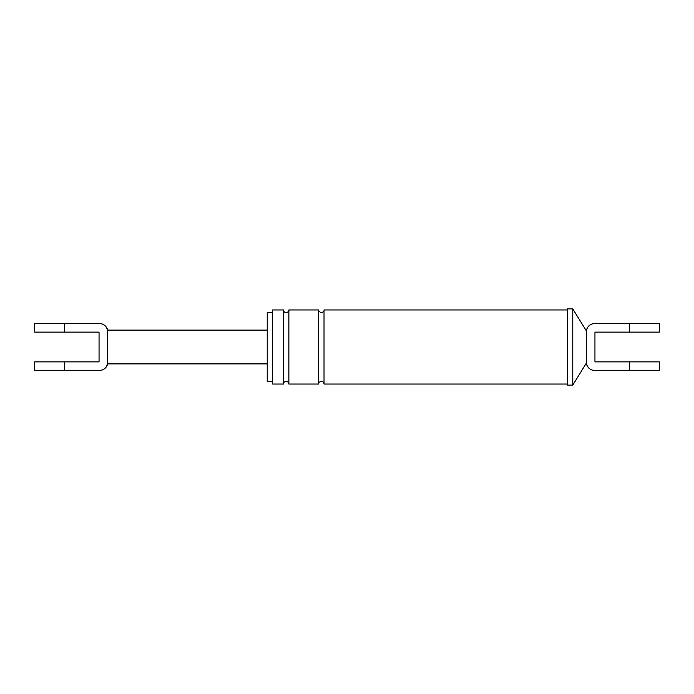 <?xml version="1.0" encoding="UTF-8"?>
<svg xmlns="http://www.w3.org/2000/svg" width="694" height="694" viewBox="0 0 694 694"><rect width="100%" height="100%" fill="white"/><g stroke="black" fill="none" stroke-linecap="round" stroke-linejoin="round"><path stroke-width="1.04" d="M594.845 370.527C590.212 370.18 587.358 367.742 586.291 363.222L586.291 361.869A8.649 8.649 0 0 0 594.949 370.527L659.3 370.527L659.3 361.869L594.949 361.869L594.949 332.131L659.3 332.131L659.3 323.473L594.949 323.473A8.649 8.649 0 0 0 586.291 332.131L586.291 330.778C587.358 326.258 590.212 323.82 594.845 323.473M586.291 332.131L586.291 361.869M272.647 381.474L267.233 381.474L267.233 312.526L272.647 312.526L272.647 309.958L283.456 309.958L283.456 384.042C282.137 382.351 288.288 379.28 288.869 384.042L288.869 309.958C290.17 311.71 283.976 314.686 283.456 309.958M283.456 384.042L272.647 384.042L272.647 309.958M272.647 347L272.647 312.526M586.291 363.222L572.776 385.127L567.371 385.127L567.371 308.873L572.776 308.873L586.291 330.778M288.869 384.042L318.607 384.042L318.607 309.958C318.329 310.877 319.231 311.779 321.331 312.664C323.387 312.04 324.28 311.138 324.02 309.958L567.371 309.958M318.607 384.042C317.288 382.351 323.439 379.28 324.02 384.042L324.02 309.958M572.776 385.127L572.776 308.873M99.294 370.527C103.623 370.249 106.425 368.037 107.709 363.899L107.709 361.869A8.649 8.649 0 0 1 99.051 370.527L34.7 370.527L34.7 361.869L99.051 361.869L99.051 332.131L34.7 332.131L34.7 323.473L99.051 323.473A8.649 8.649 0 0 1 107.709 332.131L107.709 330.101C106.425 325.963 103.623 323.751 99.294 323.473M107.709 332.131L107.709 361.869M64.447 332.131L64.447 323.473M629.553 370.527L629.553 361.869M629.553 323.473L629.553 332.131M64.447 361.869L64.447 370.527M324.02 384.042L567.371 384.042M288.869 309.958L318.607 309.958M107.709 330.101L267.233 330.101M107.709 363.899L267.233 363.899"/></g></svg>
